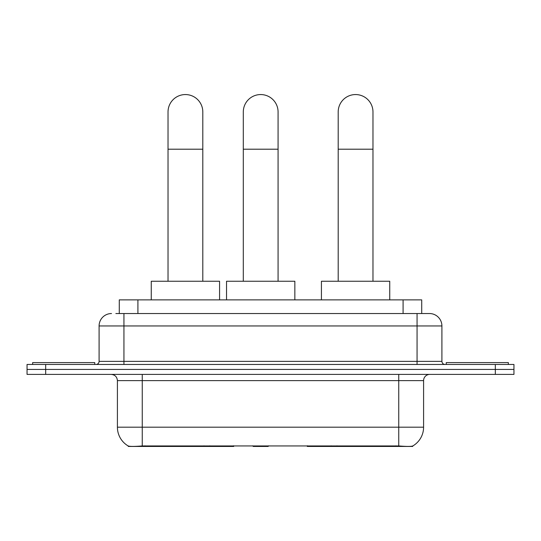 <?xml version="1.0" encoding="UTF-8"?>
<svg xmlns="http://www.w3.org/2000/svg" width="541" height="541" viewBox="0 0 541 541"><rect width="100%" height="100%" fill="white"/><g stroke="black" fill="none" stroke-linecap="round" stroke-linejoin="round"><path stroke-width="0.81" d="M233.726 445.831L233.726 446.44L128.278 446.44L128.278 446M119.284 313.537L119.284 299.876L421.716 299.876L421.716 313.537M412.722 446L412.722 446.44L307.274 446.44L307.274 445.831M117.411 427.187L142.256 427.187L142.256 380.614L117.411 380.614L117.411 427.187A21.735 21.735 0 0 0 128.156 445.94C129.766 446.568 134.466 446.568 142.256 445.94L398.744 445.94C406.528 446.568 411.228 446.568 412.844 445.94A21.735 21.735 0 0 0 423.589 427.187L423.589 380.614A6.208 6.208 0 0 1 429.797 374.399M45.681 364.465L513.95 364.465L513.95 369.435L27.05 369.435L27.05 374.399L45.681 374.399L45.681 369.435L27.05 369.435L27.05 364.465L45.681 364.465L45.681 369.435L513.95 369.435L513.95 374.399L45.681 374.399M116.146 313.537L425.138 313.537M115.862 313.537L123.936 313.537L123.936 325.959L99.091 325.959L99.091 361.361A3.104 3.104 0 0 1 95.987 364.465M111.514 313.537A12.423 12.423 0 0 0 99.091 325.959M429.486 313.537A12.423 12.423 0 0 1 441.909 325.959L417.064 325.959L417.064 313.537L429.297 313.537M441.909 325.959L441.909 361.361C442.092 363.248 443.126 364.282 445.013 364.465M513.95 364.465L513.95 369.435M94.743 364.465L94.743 362.598L32.643 362.598L32.643 364.465M508.357 364.465L508.357 362.598L446.257 362.598L446.257 364.465M168.028 281.246L168.028 111.946A17.386 17.386 0 0 1 185.414 94.56A17.386 17.386 0 0 1 202.807 111.946A17.386 17.386 0 0 0 185.414 94.56M202.807 281.246L202.807 111.946M219.572 299.876L219.572 281.246L151.257 281.246L151.257 299.876M338.193 281.246L338.193 111.946A17.386 17.386 0 0 1 355.586 94.56A17.386 17.386 0 0 1 372.972 111.946A17.386 17.386 0 0 0 355.586 94.56M372.972 281.246L372.972 111.946M389.743 299.876L389.743 281.246L321.428 281.246L321.428 299.876M243.301 281.246L243.301 111.946A17.386 17.386 0 0 1 260.688 94.56A17.386 17.386 0 0 1 278.074 111.946A17.386 17.386 0 0 0 260.688 94.56M278.074 281.246L278.074 111.946M268.749 445.831L268.14 446.44L253.235 446.44L252.627 445.831M294.845 299.876L294.845 281.246L226.53 281.246L226.53 299.876M336.996 445.831L336.996 446.44M395.951 446.44L395.951 445.831M204.004 445.831L204.004 446.44M145.049 446.44L145.049 445.831M137.914 313.537L137.914 299.876M403.086 313.537L403.086 299.876M209.84 445.831L209.84 446.44M331.16 445.831L331.16 446.44M307.653 445.831L307.653 446.44M233.347 445.831L233.347 446.44M398.744 374.399L398.744 380.614L142.256 380.614L142.256 374.399M423.589 380.614L398.744 380.614L398.744 427.187L423.589 427.187M398.744 445.94L398.744 427.187L142.256 427.187L142.256 445.94M495.319 374.399L495.319 364.465M123.936 364.465L123.936 361.361L441.909 361.361M99.091 361.361L123.936 361.361L123.936 325.959L417.064 325.959L417.064 364.465M168.028 149.208L202.807 149.208M338.193 149.208L372.972 149.208M243.301 149.208L278.074 149.208M117.411 380.614C117.045 376.84 114.976 374.771 111.203 374.399"/></g></svg>
